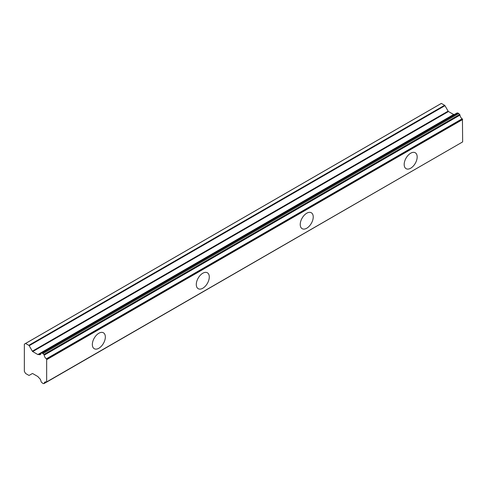 <?xml version="1.0" encoding="UTF-8"?>
<svg xmlns="http://www.w3.org/2000/svg" width="487" height="487" viewBox="0 0 487 487"><rect width="100%" height="100%" fill="white"/><g stroke="black" fill="none" stroke-linecap="round" stroke-linejoin="round"><path stroke-width="0.73" d="M410.675 168.216A9.186 5.302 120 0 0 416.677 160.12A9.186 5.302 120 0 0 415.271 152.76A9.186 5.302 120 0 0 410.675 153.216A9.186 5.302 120 0 0 404.673 161.313A9.186 5.302 120 0 0 406.085 168.672A9.186 5.302 120 0 0 410.675 168.216M405.927 158.348A9.186 5.302 120 0 0 406.249 157.782M98.843 348.254A9.186 5.302 120 0 0 104.845 340.157A9.186 5.302 120 0 0 103.439 332.798A9.186 5.302 120 0 0 98.843 333.248A9.186 5.302 120 0 0 92.84 341.344A9.186 5.302 120 0 0 94.253 348.71A9.186 5.302 120 0 0 98.843 348.254M94.088 338.386A9.186 5.302 120 0 0 94.417 337.82M202.787 288.243A9.186 5.302 120 0 0 208.789 280.147A9.186 5.302 120 0 0 207.383 272.781A9.186 5.302 120 0 0 202.787 273.237A9.186 5.302 120 0 0 196.785 281.334A9.186 5.302 120 0 0 198.197 288.694A9.186 5.302 120 0 0 202.787 288.243M198.032 278.369A9.186 5.302 120 0 0 198.361 277.809M306.731 228.226A9.186 5.302 120 0 0 312.733 220.136A9.186 5.302 120 0 0 311.327 212.77A9.186 5.302 120 0 0 306.731 213.227A9.186 5.302 120 0 0 300.729 221.323A9.186 5.302 120 0 0 302.141 228.683A9.186 5.302 120 0 0 306.731 228.226M301.977 218.359A9.186 5.302 120 0 0 302.305 217.792M462.346 142.088L46.35 382.082A3.506 2.021 60 0 0 44.907 382.064A3.506 2.021 60 0 0 44.207 383.287A0.67 0.384 60 0 1 43.909 383.579L43.039 383.549L41.34 382.1A0.737 0.426 60 0 1 41.048 381.467A3.506 2.021 60 0 0 38.777 377.693A0.682 0.396 60 0 1 38.443 377.322L38.223 376.944A0.737 0.426 60 0 0 37.858 376.554L32.708 373.584A0.737 0.426 60 0 0 32.343 373.547L29.183 375.367A0.767 0.444 60 0 1 28.812 375.337L25.586 373.474A1.242 0.718 60 0 1 25.397 373.176L24.514 371.642A1.388 0.797 60 0 1 24.35 371.331L24.35 344.181A1.388 0.797 -120 0 1 24.472 344.078A1.388 0.797 -120 0 1 24.514 344.059L25.397 343.548A1.242 0.718 60 0 1 25.446 343.518A1.242 0.718 60 0 1 25.586 343.469L441.368 103.421A1.242 0.718 -120 0 0 441.222 103.469A1.242 0.718 -120 0 0 441.179 103.5L25.488 343.493M453.987 114.548A0.737 0.426 -120 0 1 453.634 114.506L448.484 111.529A0.737 0.426 -120 0 1 448.119 111.139L444.96 105.673A0.767 0.444 -120 0 0 444.594 105.283L441.368 103.421M454.541 114.421A0.682 0.396 -120 0 0 454.225 114.415L38.467 354.445M457.123 112.984L457.993 113.021L459.685 114.463L43.909 354.512L42.217 353.069L41.34 353.032L457.123 112.984A0.737 0.426 -120 0 0 456.97 113.021A0.737 0.426 -120 0 0 456.867 113.13M46.655 382.082L46.655 359.181L462.437 119.132L462.133 118.785A3.506 2.021 60 0 1 459.984 115.102A0.67 0.384 -120 0 0 459.685 114.463M462.437 119.132L462.65 141.912L46.874 381.96M454.231 114.408L38.455 354.451A0.682 0.396 60 0 0 38.443 354.463L38.223 354.585A0.737 0.426 60 0 1 37.858 354.548L32.708 351.577A0.737 0.426 60 0 1 32.343 351.188L29.183 345.715L444.96 105.673M444.594 105.283L28.812 345.332A0.767 0.444 60 0 1 29.183 345.715M28.812 345.332L25.586 343.469M462.133 118.785L46.35 358.834L46.655 359.181M46.35 358.834A3.506 2.021 60 0 1 44.207 355.151L459.984 115.102M43.909 354.512A0.67 0.384 60 0 1 44.207 355.151M38.455 354.451A0.682 0.396 60 0 1 38.777 354.475A3.506 2.021 60 0 0 40.342 354.548A3.506 2.021 60 0 0 41.048 353.325A0.737 0.426 60 0 1 41.194 353.069A0.737 0.426 60 0 1 41.34 353.032M38.777 354.475L41.139 353.112M46.874 359.558L462.65 119.51M46.326 382.07L44.207 383.287M457.993 113.021L42.217 353.069M43.039 353.544L458.815 113.495M448.119 111.139L32.343 351.188M32.708 351.577L448.484 111.529M453.634 114.506L37.858 354.548M25.421 343.53L24.472 344.078M456.97 113.021L41.194 353.069M462.394 142.07L46.618 382.118M46.521 382.137L44.074 383.555M441.222 103.469L25.446 343.518"/></g></svg>
